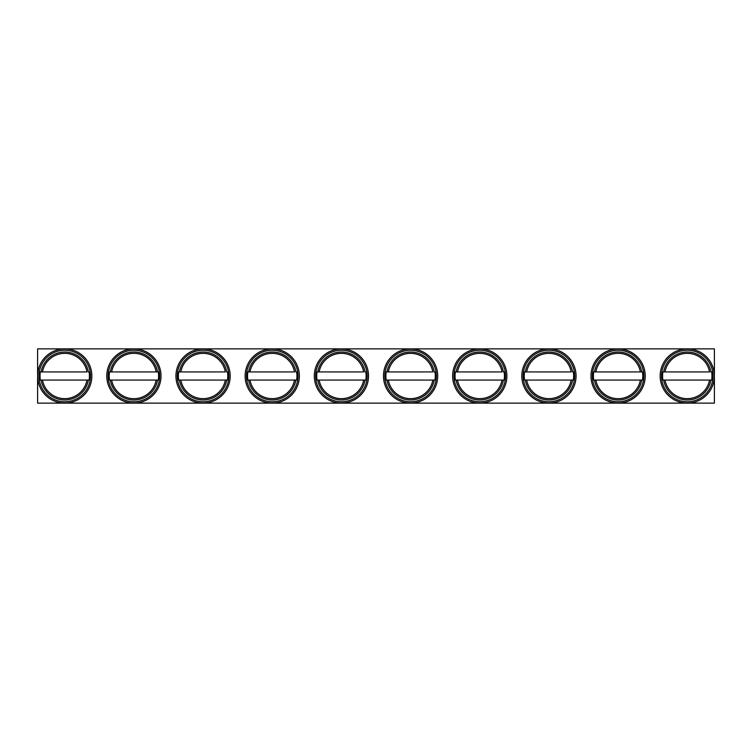 <?xml version="1.0" encoding="UTF-8"?>
<svg xmlns="http://www.w3.org/2000/svg" width="752" height="752" viewBox="0 0 752 752"><rect width="100%" height="100%" fill="white"/><g stroke="black" fill="none" stroke-linecap="round" stroke-linejoin="round"><path stroke-width="1.13" d="M37.6 348.872L37.6 403.128L714.4 403.128L714.4 376A27.128 27.128 0 0 0 673.707 352.509A27.128 27.128 0 0 0 673.707 399.491A27.128 27.128 0 0 0 714.4 376L714.4 348.872L37.6 348.872M697.442 350.855L694.463 349.84M677.101 350.855L680.081 349.84M40.364 371.93L86.988 371.93A22.626 22.626 0 0 0 42.469 371.93L40.364 371.93A24.703 24.703 0 0 0 40.364 380.07L41.097 380.07A23.979 23.979 0 0 0 88.36 380.07L89.093 380.07A24.703 24.703 0 0 0 89.093 371.93M39.311 380.249A25.765 25.765 0 0 0 66.853 401.681A25.765 25.765 0 0 0 90.494 376A25.765 25.765 0 0 0 62.595 350.319A25.765 25.765 0 0 0 39.311 380.249M40.364 380.07L88.36 380.07M89.093 380.07L86.988 380.07A22.626 22.626 0 0 1 42.469 380.07L41.097 380.07M158.258 380.07A24.703 24.703 0 0 0 158.258 371.93L156.162 371.93A22.626 22.626 0 0 0 111.634 371.93L109.538 371.93A24.703 24.703 0 0 0 109.538 380.07L110.262 380.07A23.979 23.979 0 0 0 157.535 380.07L109.538 380.07M710.903 380.07L709.531 380.07A22.626 22.626 0 0 1 665.012 380.07L663.64 380.07A23.979 23.979 0 0 0 710.903 380.07L663.64 380.07M662.907 371.93L709.531 371.93A22.626 22.626 0 0 0 665.012 371.93L662.907 371.93A24.703 24.703 0 0 0 662.907 380.07M711.636 380.07A24.703 24.703 0 0 0 711.636 371.93M661.854 380.249A25.765 25.765 0 0 0 689.405 401.681A25.765 25.765 0 0 0 713.046 376A25.765 25.765 0 0 0 685.147 350.319A25.765 25.765 0 0 0 661.854 380.249M593.742 371.93L595.838 371.93L593.742 371.93A24.703 24.703 0 0 0 593.742 380.07L642.462 380.07A24.703 24.703 0 0 0 642.462 371.93L640.366 371.93A22.626 22.626 0 0 0 595.838 371.93L642.462 371.93M643.872 376A25.765 25.765 0 0 0 615.973 350.319A25.765 25.765 0 0 0 592.679 380.249A25.765 25.765 0 0 0 620.231 401.681A25.765 25.765 0 0 0 643.872 376M642.462 380.07L640.366 380.07A22.626 22.626 0 0 1 595.838 380.07L593.742 380.07M524.567 371.93L571.191 371.93A22.626 22.626 0 0 0 526.673 371.93L524.567 371.93A24.703 24.703 0 0 0 524.567 380.07L525.3 380.07A23.979 23.979 0 0 0 572.563 380.07L573.297 380.07A24.703 24.703 0 0 0 573.297 371.93M523.514 380.249A25.765 25.765 0 0 0 551.056 401.681A25.765 25.765 0 0 0 574.697 376A25.765 25.765 0 0 0 546.798 350.319A25.765 25.765 0 0 0 523.514 380.249M524.567 380.07L572.563 380.07M573.297 380.07L571.191 380.07A22.626 22.626 0 0 1 526.673 380.07L525.3 380.07M455.392 371.93L502.016 371.93A22.626 22.626 0 0 0 457.498 371.93L455.392 371.93A24.703 24.703 0 0 0 455.392 380.07L456.126 380.07A23.979 23.979 0 0 0 503.389 380.07L504.122 380.07A24.703 24.703 0 0 0 504.122 371.93M454.34 380.249A25.765 25.765 0 0 0 481.891 401.681A25.765 25.765 0 0 0 505.532 376A25.765 25.765 0 0 0 477.633 350.319A25.765 25.765 0 0 0 454.34 380.249M455.392 380.07L503.389 380.07M504.122 380.07L502.016 380.07A22.626 22.626 0 0 1 457.498 380.07L456.126 380.07M386.218 371.93L432.842 371.93A22.626 22.626 0 0 0 388.323 371.93L386.218 371.93A24.703 24.703 0 0 0 386.218 380.07L386.951 380.07A23.979 23.979 0 0 0 434.214 380.07L434.947 380.07A24.703 24.703 0 0 0 434.947 371.93M385.165 380.249A25.765 25.765 0 0 0 412.716 401.681A25.765 25.765 0 0 0 436.357 376A25.765 25.765 0 0 0 408.458 350.319A25.765 25.765 0 0 0 385.165 380.249M386.218 380.07L434.214 380.07M434.947 380.07L432.842 380.07A22.626 22.626 0 0 1 388.323 380.07L386.951 380.07M317.053 371.93L363.677 371.93A22.626 22.626 0 0 0 319.158 371.93L317.053 371.93A24.703 24.703 0 0 0 317.053 380.07L317.786 380.07A23.979 23.979 0 0 0 365.049 380.07L365.782 380.07A24.703 24.703 0 0 0 365.782 371.93M316 380.249A25.765 25.765 0 0 0 343.542 401.681A25.765 25.765 0 0 0 367.183 376A25.765 25.765 0 0 0 339.284 350.319A25.765 25.765 0 0 0 316 380.249M317.053 380.07L365.049 380.07M365.782 380.07L363.677 380.07A22.626 22.626 0 0 1 319.158 380.07L317.786 380.07M247.878 371.93L294.502 371.93A22.626 22.626 0 0 0 249.984 371.93L247.878 371.93A24.703 24.703 0 0 0 247.878 380.07L248.611 380.07A23.979 23.979 0 0 0 295.874 380.07L296.608 380.07A24.703 24.703 0 0 0 296.608 371.93M246.825 380.249A25.765 25.765 0 0 0 274.367 401.681A25.765 25.765 0 0 0 298.008 376A25.765 25.765 0 0 0 270.109 350.319A25.765 25.765 0 0 0 246.825 380.249M247.878 380.07L295.874 380.07M296.608 380.07L294.502 380.07A22.626 22.626 0 0 1 249.984 380.07L248.611 380.07M178.703 371.93L225.327 371.93A22.626 22.626 0 0 0 180.809 371.93L178.703 371.93A24.703 24.703 0 0 0 178.703 380.07L179.437 380.07A23.979 23.979 0 0 0 226.7 380.07L227.433 380.07A24.703 24.703 0 0 0 227.433 371.93M177.651 380.249A25.765 25.765 0 0 0 205.202 401.681A25.765 25.765 0 0 0 228.843 376A25.765 25.765 0 0 0 200.944 350.319A25.765 25.765 0 0 0 177.651 380.249M178.703 380.07L226.7 380.07M227.433 380.07L225.327 380.07A22.626 22.626 0 0 1 180.809 380.07L179.437 380.07M109.538 371.93L158.258 371.93M108.476 380.249A25.765 25.765 0 0 0 136.027 401.681A25.765 25.765 0 0 0 159.668 376A25.765 25.765 0 0 0 131.769 350.319A25.765 25.765 0 0 0 108.476 380.249M157.535 380.07L156.162 380.07A22.626 22.626 0 0 1 111.634 380.07L110.262 380.07M91.857 376A27.128 27.128 0 0 0 51.164 352.509A27.128 27.128 0 0 0 51.164 399.491A27.128 27.128 0 0 0 91.857 376M74.119 350.554L74.899 350.855M54.558 350.855L57.537 349.84M143.284 350.554L141.094 349.84M123.723 350.855L126.703 349.84M211.782 350.31L210.259 349.84M192.897 350.855L195.877 349.84M280.957 350.31L279.434 349.84M262.072 350.855L265.052 349.84M350.131 350.31L348.608 349.84M331.237 350.855L334.226 349.84M419.296 350.31L417.774 349.84M400.412 350.855L403.392 349.84M488.471 350.31L486.948 349.84M469.586 350.855L472.566 349.84M557.646 350.31L556.123 349.84M538.761 350.855L541.741 349.84M626.82 350.31L625.297 349.84M607.926 350.855L610.906 349.84M506.886 376A27.128 27.128 0 0 0 466.193 352.509A27.128 27.128 0 0 0 466.193 399.491A27.128 27.128 0 0 0 506.886 376M645.225 376A27.128 27.128 0 0 0 604.542 352.509A27.128 27.128 0 0 0 604.542 399.491A27.128 27.128 0 0 0 645.225 376M161.022 376A27.128 27.128 0 0 0 120.339 352.509A27.128 27.128 0 0 0 120.339 399.491A27.128 27.128 0 0 0 161.022 376M230.197 376A27.128 27.128 0 0 0 189.504 352.509A27.128 27.128 0 0 0 189.504 399.491A27.128 27.128 0 0 0 230.197 376M299.371 376A27.128 27.128 0 0 0 258.679 352.509A27.128 27.128 0 0 0 258.679 399.491A27.128 27.128 0 0 0 299.371 376M368.536 376A27.128 27.128 0 0 0 327.853 352.509A27.128 27.128 0 0 0 327.853 399.491A27.128 27.128 0 0 0 368.536 376M437.711 376A27.128 27.128 0 0 0 397.018 352.509A27.128 27.128 0 0 0 397.018 399.491A27.128 27.128 0 0 0 437.711 376M576.06 376A27.128 27.128 0 0 0 535.368 352.509A27.128 27.128 0 0 0 535.368 399.491A27.128 27.128 0 0 0 576.06 376M88.36 371.93A23.979 23.979 0 0 0 41.097 371.93M710.903 371.93A23.979 23.979 0 0 0 663.64 371.93M594.465 380.07A23.979 23.979 0 0 0 641.738 380.07M641.738 371.93A23.979 23.979 0 0 0 594.465 371.93M572.563 371.93A23.979 23.979 0 0 0 525.3 371.93M503.389 371.93A23.979 23.979 0 0 0 456.126 371.93M434.214 371.93A23.979 23.979 0 0 0 386.951 371.93M365.049 371.93A23.979 23.979 0 0 0 317.786 371.93M295.874 371.93A23.979 23.979 0 0 0 248.611 371.93M226.7 371.93A23.979 23.979 0 0 0 179.437 371.93M157.535 371.93A23.979 23.979 0 0 0 110.262 371.93"/></g></svg>
